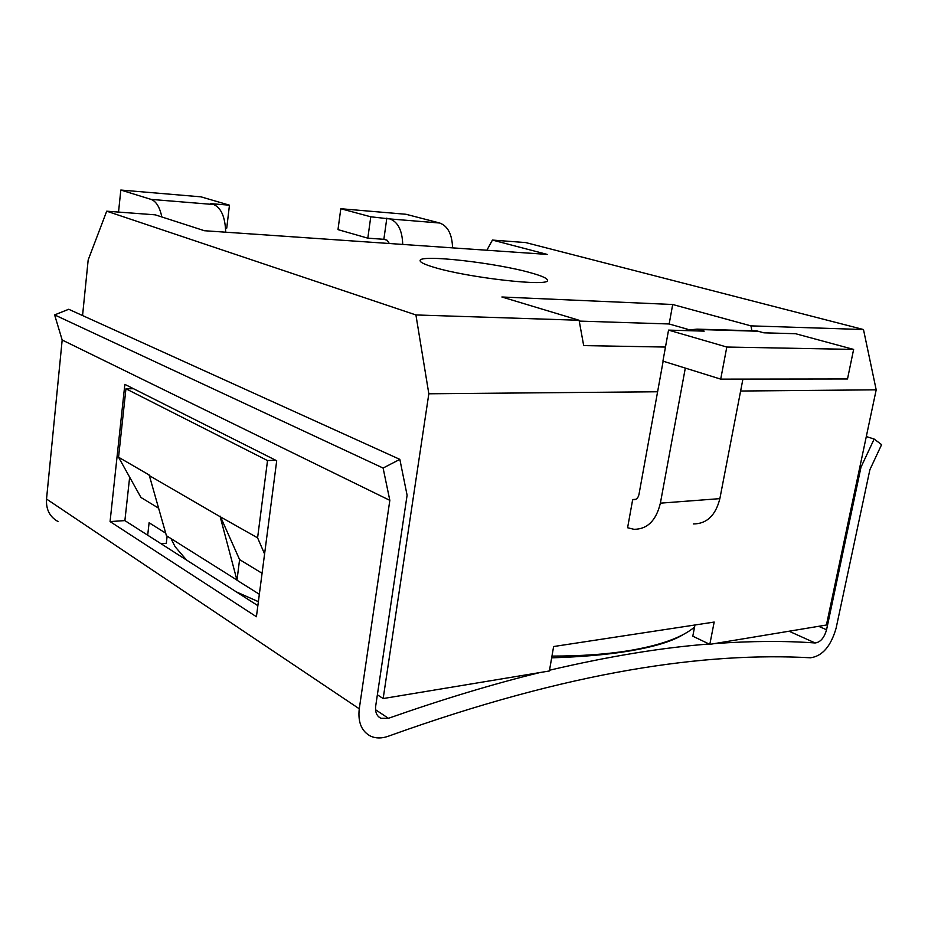 <?xml version="1.0" encoding="UTF-8"?>
<svg xmlns="http://www.w3.org/2000/svg" width="928" height="928" viewBox="0 0 928 928"><rect width="100%" height="100%" fill="white"/><g stroke="black" fill="none" stroke-linecap="round" stroke-linejoin="round"><path stroke-width="1.39" d="M184.498 558.076L185.623 559.456M256.87 605.021L257.891 605.462M714.514 643.591C751.03 640.97 784.578 640.761 815.132 642.965C820.398 642.292 824.215 637.896 826.558 629.776L860.987 467.19L874.153 439.048L881.6 444.64L869.884 469.707L836.116 628.163C830.885 646.271 822.359 656.142 810.538 657.778C706.788 652.071 571.578 670.271 388.194 736.264C381.779 738.526 375.956 738.514 370.724 736.217C361.584 731.438 357.767 722.297 359.264 708.795L389.83 500.354L383.102 468.048L399.84 459.372L407.102 495.216L375.701 706.011C375.016 712.089 376.745 716.184 380.898 718.295L388.449 718.295C442.992 699.132 493.464 683.89 539.887 672.556M549.515 670.225C608.49 656.386 661.676 647.651 709.073 644.009M551.661 657.836C581.264 656.908 606.715 654.704 628.012 651.224C654.124 646.932 672.765 641.236 683.936 634.126M860.987 467.19L859.896 466.83M874.153 439.048L866.3 436.543M389.83 500.354L62.176 340.019L46.528 499.032C45.913 509.46 49.741 516.954 58.012 521.513M124.851 384.366L276.706 460.752L256.418 616.737L110.072 521.571L124.851 384.366M383.102 468.048L54.624 314.905L62.176 340.019M399.84 459.372L68.707 309.268L54.624 314.905M257.868 605.659L124.886 520.608L129.653 477.166M275.662 460.23L267.531 460.566L125.941 388.786L133.551 388.739M125.941 388.786L118.552 457.226L140.952 497.466L158.491 508.115M82.557 315.555L88.172 259.979L106.708 211.19L415.918 314.952L428.829 393.785L383.16 698.552L549.388 670.979L553.622 646.538L714.177 622.062L709.816 644.368L826.419 625.02L876.194 389.83L863.481 329.533L750.938 325.867L751.912 330.762M377.371 694.794L383.16 698.552M147.691 535.189L149.106 522.754L165.694 533.159M665.469 347.06L583.677 345.587L579.095 320.264L415.918 314.952M428.829 393.785L657.604 391.767M740.625 391.024L876.194 389.83M579.246 321.088L669.169 323.976L672.696 304.5L501.886 296.995L579.095 320.264M863.481 329.533L525.677 242.568L492.443 240.074L547.195 254.411L204.438 230.724L155.243 214.832L106.708 211.19M672.696 304.5L750.938 325.867M433.898 267.264C467.654 277.727 550.072 287.007 547.45 280.314C547.427 278.423 542.01 275.952 531.176 272.925C496.283 262.81 419.363 254.075 420.117 260.594C419.99 262.253 424.583 264.48 433.898 267.264M486.864 250.247L492.443 240.074M161.043 543.727L166.298 543.321L167.133 536.152M237 580.07L166.425 535.711L149.176 474.974L118.552 457.226M259.341 594.268L236.976 580.209L220.18 516.722L149.118 475.484M267.531 460.566L257.59 537.834L220.18 516.722M264.584 553.958L257.59 537.834M220.249 516.188L239.586 559.596L237.046 579.698M239.586 559.596L262.067 573.284M635.831 499.31L632.687 499.542L627.595 527.742L633.986 529.308C647.373 529.262 656.166 520.55 660.376 503.162L719.861 498.638L742.922 379.1M709.816 644.368L692.798 636.179L694.956 624.985M632.687 499.542L633.604 499.74C636.341 499.763 638.128 498.011 638.963 494.496L663.149 361.189M693.378 523.949C706.8 523.856 715.639 515.423 719.861 498.638M683.263 330.53L697.032 329.138L704.19 331.134L668.543 330.113L726.81 347.037L853.632 349.415L795.586 333.72L763.906 332.827L756.749 330.902L748.606 330.658M685.316 368.091L660.376 503.162M668.543 330.113L662.928 361.12L720.708 379.123L847.508 378.96L853.632 349.415M720.708 379.123L726.81 347.037M171.019 538.6L175.09 546.685L186.528 560.025M236.315 591.878L258.378 601.669M551.963 656.096C581.16 656.061 606.784 654.263 628.813 650.69C660.214 645.389 682.115 637.524 694.504 627.096L694.562 627.05M452.562 247.88C452.145 234.366 447.876 226.084 439.733 223.022L406 214.275L340.796 208.73L370.771 216.792L390.015 218.95C398.054 222.07 402.288 230.562 402.717 244.435M389.354 243.507L387.011 240.213L383.856 239.308L386.837 218.103M340.796 208.73L337.989 229.622L367.813 238.171L383.856 239.308M367.813 238.171L370.771 216.792M225.678 232.197C225.214 217.048 221.2 207.814 213.649 204.52L210.668 203.638L229.46 205.181L201.016 196.852L120.826 190.043L118.529 212.083M161.832 216.955C159.778 207.153 156.194 201.306 151.055 199.392L120.826 190.043M225.55 228.056L226.734 228.137L229.46 205.181M669.169 323.976L687.381 329.196M124.886 520.608L110.072 521.571M388.449 718.295L375.562 709.746M815.132 642.965L789.067 631.226M826.558 629.776L818.67 626.307M359.264 708.795L46.528 499.032M758.164 331.238L698.448 329.498M390.015 218.95L439.733 223.022M151.055 199.392L213.649 204.52M378.566 716.741L380.898 718.295M634.949 499.647L633.604 499.74M697.032 329.138L756.749 330.902"/></g></svg>
